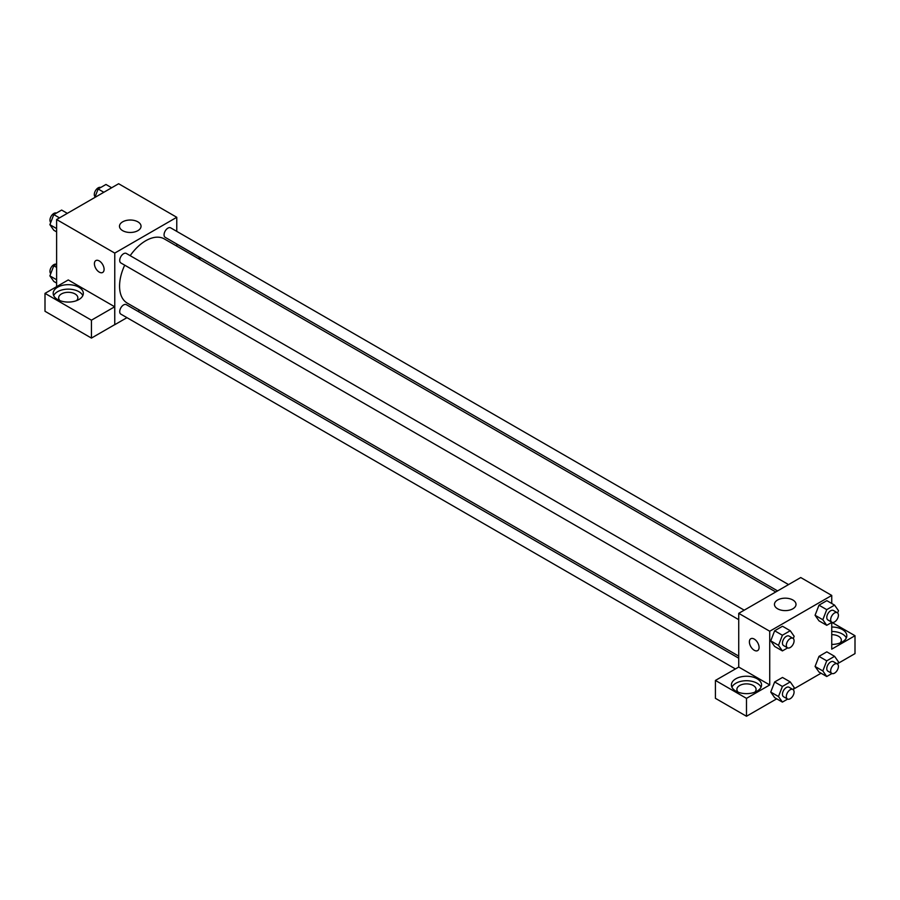 <?xml version="1.0" encoding="UTF-8"?>
<svg xmlns="http://www.w3.org/2000/svg" width="900" height="900" viewBox="0 0 900 900"><rect width="100%" height="100%" fill="white"/><g stroke="black" fill="none" stroke-linecap="round" stroke-linejoin="round"><path stroke-width="1.35" d="M56.621 286.661L56.621 219.532L118.631 183.735L176.771 217.294L176.771 231.368M176.771 244.024L176.771 246.116M176.771 244.148L199.958 257.535L198.259 258.514M199.958 257.535L199.958 259.504M122.647 221.839A10.777 6.221 180 0 1 134.392 220.5A10.777 6.221 180 0 1 141.041 226.249A10.777 6.221 180 0 1 130.264 232.47A10.777 6.221 180 0 1 119.486 226.249A10.777 6.221 180 0 1 122.647 221.839M126.956 317.655L114.761 324.697L114.761 253.091L56.621 219.532M114.761 253.091L176.771 217.294M95.839 260.584A6.851 3.96 -120 0 0 94.781 266.074A6.851 3.96 -120 0 0 99.259 272.115A6.851 3.96 60 0 1 94.781 266.074A6.851 3.96 60 0 1 95.828 260.584A6.851 3.96 60 0 1 102.679 264.544A6.851 3.96 60 0 1 102.679 272.452A6.851 3.96 60 0 1 99.259 272.115A6.851 3.96 -120 0 0 102.69 272.452M114.694 306.765L68.254 279.945L45 293.366L91.44 320.186L114.694 306.765L114.761 324.697M57.6 287.213A15.075 8.707 180 0 1 74.025 285.334A15.075 8.707 180 0 1 83.329 293.366A15.075 8.707 180 0 1 68.254 302.074A15.075 8.707 180 0 1 53.179 293.366A15.075 8.707 180 0 1 57.6 287.213M82.823 295.605A15.075 8.707 0 0 0 72.169 289.44A15.075 8.707 0 0 0 57.6 291.69A15.075 8.707 0 0 0 53.685 295.605M59.974 300.645A9.596 5.535 180 0 1 58.657 297.844A9.596 5.535 180 0 1 64.586 292.725A9.596 5.535 180 0 1 75.038 293.929A9.596 5.535 180 0 1 77.85 297.844A9.596 5.535 180 0 1 76.534 300.645M91.44 320.186L91.44 338.085L114.694 324.664M45 293.366L45 311.276L91.44 338.085M139.725 310.286L137.914 311.332M744.21 610.178L126.337 253.451A5.479 3.161 120 0 0 120.859 256.613A5.479 3.161 120 0 0 120.859 262.946L738.731 619.673M738.731 658.204L126.337 304.65A5.479 3.161 120 0 0 122.119 306.113A5.479 3.161 120 0 0 119.722 311.625A5.479 3.161 120 0 0 120.859 314.134L735.356 668.914M788.546 584.584L170.674 227.857A5.479 3.161 120 0 0 166.455 229.32A5.479 3.161 120 0 0 164.059 234.833A5.479 3.161 120 0 0 165.195 237.341L777.589 590.906M775.778 591.952L164.295 238.905A37.046 21.386 120 0 0 130.185 255.667M124.706 265.162A37.046 21.386 120 0 0 119.565 286.121A37.046 21.386 120 0 0 127.237 303.086L738.731 656.123M738.731 667.046L715.421 680.434L746.482 698.366L769.736 684.945L738.731 667.046L738.731 613.339L800.741 577.541L831.746 595.44L831.746 603.495M715.421 680.434L715.421 698.332L746.482 716.265L776.711 698.816M793.53 689.107L821.048 673.222M837.866 663.514L855 653.614L855 635.715L831.746 649.148L831.746 622.429M831.746 634.658A9.596 5.535 180 0 1 838.53 636.278A9.596 5.535 180 0 1 841.342 640.192A9.596 5.535 180 0 1 840.026 642.994M846.315 637.954A15.075 8.707 0 0 0 831.746 631.485M831.746 627.019A15.075 8.707 180 0 1 846.821 635.715A15.075 8.707 180 0 1 831.746 644.423M738.202 692.212A9.596 5.535 180 0 1 736.886 689.423A9.596 5.535 180 0 1 746.482 683.876A9.596 5.535 180 0 1 756.079 689.423A9.596 5.535 180 0 1 754.762 692.212M761.051 687.184A15.075 8.707 0 0 0 750.398 681.019A15.075 8.707 0 0 0 735.829 683.269A15.075 8.707 0 0 0 731.914 687.184M735.829 678.791A15.075 8.707 180 0 1 752.254 676.901A15.075 8.707 180 0 1 761.558 684.945A15.075 8.707 180 0 1 746.482 693.641A15.075 8.707 180 0 1 731.408 684.945A15.075 8.707 180 0 1 735.829 678.791M746.482 698.366L746.482 716.265M831.859 622.361L855 635.715M826.74 660.847L818.989 656.37L826.83 651.847L818.989 656.37L815.074 666.461L818.989 672.03L815.074 666.461L822.825 670.939L826.74 660.847L834.581 656.325L838.496 661.894L837.619 664.155M831.971 622.294L826.74 625.309L818.989 620.842L815.074 615.274L818.989 605.171L826.83 600.649L818.989 605.171L826.74 609.649L834.581 605.126L838.496 610.695L837.619 612.967M787.635 647.887L782.404 650.914L774.653 646.436L770.738 640.879L774.653 630.776L782.494 626.254L774.653 630.776L782.404 635.242L790.245 630.731L794.16 636.3L793.283 638.561M782.404 686.441L774.653 681.964L782.494 677.452L774.653 681.964L770.738 692.066L774.653 697.635L770.738 692.066L778.489 696.533L782.404 686.441L790.245 681.919L794.16 687.488L793.283 689.76M769.736 684.945L769.736 631.238L831.746 595.44M792.855 599.996A10.777 6.221 180 0 1 796.016 604.395A10.777 6.221 180 0 1 785.239 610.616A10.777 6.221 180 0 1 774.461 604.395A10.777 6.221 180 0 1 781.11 598.646A10.777 6.221 180 0 1 792.855 599.996M769.736 631.238L738.731 613.339M750.814 638.73A6.851 3.96 -120 0 0 749.756 644.22A6.851 3.96 -120 0 0 754.234 650.261A6.851 3.96 60 0 1 749.756 644.22A6.851 3.96 60 0 1 750.814 638.73A6.851 3.96 60 0 1 757.665 642.69A6.851 3.96 60 0 1 757.665 650.599A6.851 3.96 60 0 1 754.234 650.261A6.851 3.96 -120 0 0 757.665 650.599M782.404 650.914L778.489 645.345L782.404 635.242M792.945 638.314L789.064 636.075A5.479 3.161 120 0 0 784.845 637.538A5.479 3.161 120 0 0 782.449 643.061A5.479 3.161 120 0 0 783.585 645.57L787.455 647.798A5.479 3.161 120 0 0 792.945 644.636A5.479 3.161 120 0 0 792.945 638.314A5.479 3.161 120 0 0 788.715 639.776A5.479 3.161 120 0 0 786.33 645.289A5.479 3.161 120 0 0 787.455 647.798M774.653 646.436L770.738 640.867L778.489 645.345M790.245 630.731L782.494 626.254M826.74 625.309L822.825 619.74L826.74 609.649M837.281 612.709L833.4 610.47A5.479 3.161 120 0 0 829.181 611.944A5.479 3.161 120 0 0 826.785 617.456A5.479 3.161 120 0 0 827.921 619.965L831.791 622.204A5.479 3.161 120 0 0 837.281 619.043A5.479 3.161 120 0 0 837.281 612.709A5.479 3.161 120 0 0 833.051 614.183A5.479 3.161 120 0 0 830.666 619.695A5.479 3.161 120 0 0 831.791 622.204M818.989 620.842L815.074 615.262L822.825 619.74M834.581 605.126L826.83 600.649M787.635 699.086L782.404 702.101L778.489 696.533M792.945 689.501L789.064 687.262A5.479 3.161 120 0 0 784.845 688.736A5.479 3.161 120 0 0 782.449 694.249A5.479 3.161 120 0 0 783.585 696.758L787.455 698.996A5.479 3.161 120 0 0 792.945 695.835A5.479 3.161 120 0 0 792.945 689.501A5.479 3.161 120 0 0 788.715 690.975A5.479 3.161 120 0 0 786.33 696.488A5.479 3.161 120 0 0 787.455 698.996M782.404 702.101L774.653 697.635M790.245 681.919L782.494 677.452M831.971 673.492L826.74 676.508L822.825 670.939M837.281 663.908L833.4 661.669A5.479 3.161 120 0 0 829.181 663.143A5.479 3.161 120 0 0 826.785 668.655A5.479 3.161 120 0 0 827.921 671.164L831.791 673.403A5.479 3.161 120 0 0 837.281 670.241A5.479 3.161 120 0 0 837.281 663.908A5.479 3.161 120 0 0 833.051 665.381A5.479 3.161 120 0 0 830.666 670.894A5.479 3.161 120 0 0 831.791 673.403M826.74 676.508L818.989 672.03M834.581 656.325L826.83 651.847M56.621 231.885L53.797 230.254L49.883 224.674L53.797 214.583L61.627 210.06L67.32 213.356M56.621 228.578L49.883 224.674M59.49 217.879L53.797 214.583M56.396 213.086A5.479 3.161 120 0 0 52.245 214.763A5.479 3.161 120 0 0 49.961 220.162A5.479 3.161 120 0 0 50.76 222.412M94.849 197.471L98.134 188.989L105.964 184.466L111.656 187.763M103.826 192.274L98.134 188.989M100.733 187.481A5.479 3.161 120 0 0 96.581 189.169A5.479 3.161 120 0 0 94.297 194.558A5.479 3.161 120 0 0 95.096 196.819M56.621 283.084L53.797 281.441L49.883 275.873L53.797 265.781L56.621 264.15M56.621 279.765L49.883 275.873M56.621 267.412L53.797 265.781M56.396 264.285A5.479 3.161 120 0 0 52.245 265.961A5.479 3.161 120 0 0 49.961 271.35A5.479 3.161 120 0 0 50.76 273.611"/></g></svg>
